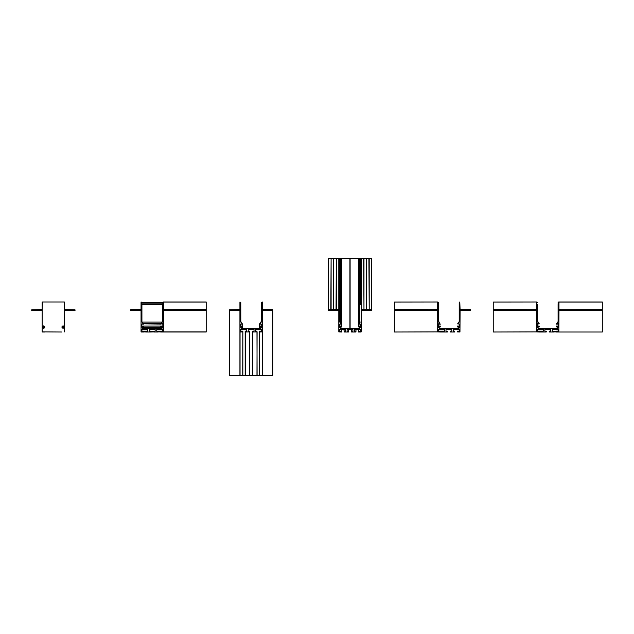 <?xml version="1.0" encoding="UTF-8"?>
<svg xmlns="http://www.w3.org/2000/svg" width="634" height="634" viewBox="0 0 634 634"><rect width="100%" height="100%" fill="white"/><g stroke="black" fill="none" stroke-linecap="round" stroke-linejoin="round"><path stroke-width="0.95" d="M42.462 301.99L42.169 309.55L31.7 309.844L31.7 310.422L42.169 310.422L42.169 331.891L61.767 332.01M64.565 310.422L64.565 331.891L64.565 302.053L64.565 309.55L75.034 309.844L75.034 310.422L64.565 310.422M64.272 301.99L42.224 301.99M42.288 332.01L44.959 332.01M44.784 327.065A1.133 1.133 0 0 1 43.651 328.198A1.133 1.133 0 0 1 42.518 327.065A1.133 1.133 0 0 1 43.651 325.931A1.133 1.133 0 0 1 44.784 327.065A1.102 1.102 0 0 0 43.651 325.955A1.102 1.102 0 0 0 42.549 327.065A1.102 1.102 0 0 0 43.651 328.166A1.102 1.102 0 0 0 44.76 327.065M64.216 327.065A1.133 1.133 0 0 1 63.083 328.198A1.133 1.133 0 0 1 61.95 327.065A1.133 1.133 0 0 1 63.083 325.931A1.133 1.133 0 0 1 64.216 327.065M42.169 302.053L42.169 331.891M62.94 327.215L63.218 327.612L63.63 327.199L62.94 326.51L63.234 327.199M64.185 327.065A1.102 1.102 0 0 0 63.083 325.955A1.102 1.102 0 0 0 61.974 327.065A1.102 1.102 0 0 0 63.083 328.166A1.102 1.102 0 0 0 64.185 327.065M43.516 327.215L43.794 327.612L44.206 327.199L43.516 326.51L43.809 327.199M161.963 327.675L142.531 327.675L142.531 328.515L161.963 328.515L161.963 327.675A0.61 0.61 0 0 0 162.573 327.065A0.61 0.61 0 0 0 161.963 326.455A0.61 0.61 0 0 0 161.353 327.065L160.774 326.946L160.774 326.027L162.859 326.027L162.859 324.077L160.656 323.895L161.583 323.776L161.702 322.175L162.573 322.056L142.682 322.056L142.793 323.657L143.839 323.895L163.445 323.776M162.573 327.065L143.141 327.065A0.61 0.61 0 0 0 142.531 326.455A0.61 0.61 0 0 0 141.921 327.065A0.61 0.61 0 0 0 142.531 327.675M155.156 329.395L149.339 329.395L155.156 329.395L155.156 331.138L153.816 331.138M153.697 331.891L153.697 331.249L150.678 331.138L150.678 332.01L153.697 331.891M158.096 332.01L153.816 332.01M158.207 331.249L158.207 331.891L160.537 331.891L160.656 331.138L158.207 331.249M162.573 329.395L162.573 331.138L156.757 331.138L156.757 329.395L162.573 329.395L156.757 329.395M162.573 331.138L160.656 331.138L162.573 331.138M141.865 304.375L162.859 304.375L162.859 303.155L141.81 303.155L162.684 303.155L163.152 301.99L206.193 301.99L206.193 332.01L160.656 332.01M206.193 310.422L163.445 310.422L163.445 331.891L206.193 331.891M206.193 309.844L173.621 309.55L173.914 310.422M206.193 309.55L171.442 309.669M168.826 309.669L171.148 309.669M166.203 309.669L168.533 309.669M206.193 302.053L163.445 302.053L163.445 309.55L165.918 309.669M162.859 303.155L141.636 303.155L141.889 302.537L162.573 302.624M162.573 304.431L162.573 322.056L141.921 322.056L141.921 304.431L162.573 304.431M160.774 323.776L143.839 323.895L160.656 324.077M143.839 324.077L141.636 324.077L141.636 326.027L143.72 326.027L143.601 327.065L160.893 327.065M141.636 304.375L141.636 303.155M162.605 302.537L141.889 302.537L141.113 301.99M141.049 302.053L141.049 309.55L130.873 309.55M130.58 309.844L130.58 310.422L141.049 310.422L141.049 331.891M141.168 332.01L143.839 332.01M143.958 331.891L143.839 331.138L146.399 331.138L146.399 332.01L143.958 331.891M141.921 329.395L147.738 329.395L141.921 329.395L141.921 331.138L143.839 331.138M147.738 329.395L147.738 331.138L146.399 331.138M146.399 332.01L150.678 332.01M149.339 329.395L149.339 331.138L150.678 331.138M143.72 326.027L160.774 326.027M241.411 328.515L241.411 327.675L241.411 328.515L251.127 328.602L260.843 328.515L260.843 327.675A0.61 0.61 0 0 0 261.454 327.065A0.61 0.61 0 0 0 260.843 326.455A0.61 0.61 0 0 0 260.233 327.065L259.655 326.946L259.655 326.027L261.747 326.027L261.747 324.077L259.536 324.077L259.536 328.515M242.022 328.515L242.022 327.065A0.61 0.61 0 0 0 241.411 326.455A0.61 0.61 0 0 0 240.801 327.065A0.61 0.61 0 0 0 241.411 327.675M248.219 329.395L248.219 331.138L248.219 329.395L254.036 329.395L254.036 331.138L254.036 329.395M254.036 331.138L252.697 331.138M242.719 328.515L242.719 323.895L241.792 323.776L241.673 322.175L240.801 322.056L240.769 302.537L239.929 302.053L239.929 309.55L229.46 309.844L229.46 375.629L252.586 375.629L252.586 331.249M272.794 309.844L272.794 375.629L256.976 375.629L257.087 331.891L252.697 332.01L252.586 375.629M257.087 375.629L256.976 331.138L257.087 375.629M255.637 331.138L255.637 329.395L255.637 331.138L256.976 331.138M261.454 329.395L261.454 331.138L261.454 329.395L255.637 329.395M261.454 331.138L259.536 331.138M259.417 375.629L259.417 331.249L259.417 375.629M262.207 375.629L262.325 331.891L259.536 332.01L259.536 375.629M262.325 375.629L262.325 310.422L262.325 375.629M272.794 310.422L262.325 310.422M262.325 309.55L262.325 302.053L262.325 309.55L272.501 309.55M261.485 302.537L262.27 301.99M261.454 303.036L261.454 302.624M261.509 304.375L261.747 303.155L261.573 304.375M261.747 304.375L261.747 303.155M261.454 304.431L261.454 322.056L260.693 322.056M259.655 323.776L260.582 323.657L260.582 322.175M259.655 328.515L259.655 326.946L259.774 328.515M260.843 328.515L260.843 327.675M242.022 327.065L242.6 326.946L242.481 328.515M242.6 328.515L242.6 326.027L240.516 326.027L240.516 324.077L240.516 326.027M240.746 304.375L240.801 322.056L240.69 304.375M240.516 304.375L240.516 303.155M239.929 309.55L239.993 301.99M229.46 310.422L239.929 310.422L239.929 375.629L239.929 310.422M240.048 375.629L240.048 332.01L242.838 331.891L242.727 375.629M242.838 375.629L242.838 331.249M240.801 331.138L240.801 329.395L240.801 331.138L242.727 331.138M240.801 329.395L246.618 329.395L246.618 331.138L246.618 329.395M246.618 331.138L245.279 331.138M245.168 375.629L245.168 331.249M245.279 375.629L245.279 332.01L249.677 331.891L249.558 375.629M249.677 375.629L249.677 331.249M248.219 331.138L249.558 331.138M261.747 324.077L261.747 326.027M242.719 324.077L240.516 324.077M256.976 375.629L252.697 375.629M260.233 328.515L260.233 327.065M340.292 326.455L340.292 328.515L359.724 328.515L359.724 327.675A0.61 0.61 0 0 0 360.334 327.065A0.61 0.61 0 0 0 359.724 326.455A0.61 0.61 0 0 0 359.113 327.065L358.535 326.946L358.535 324.077M341.361 327.065L340.91 327.065A0.61 0.61 0 0 0 340.292 326.455A0.61 0.61 0 0 0 339.681 327.065A0.61 0.61 0 0 0 340.292 327.675M347.099 329.395L347.099 331.138L347.099 329.395L352.916 329.395L352.916 331.138L351.466 331.249L351.577 329.395M352.916 329.395L352.916 331.138M351.466 329.395L351.466 331.891L351.466 329.395M351.577 332.01L355.856 332.01M355.967 329.395L355.967 331.891L355.967 329.395M355.856 329.395L355.967 331.249L354.517 331.138L354.517 329.395L354.517 331.138M360.334 329.395L360.334 331.138L360.334 329.395L354.517 329.395M360.334 331.138L358.297 331.249L358.416 329.395M358.297 329.395L358.297 331.891L358.297 329.395M358.416 332.01L361.087 332.01M350.008 328.602L350.008 258.371L359.462 258.371L359.462 323.657L359.462 258.371L371.675 258.371L371.675 310.422L361.206 310.422L361.206 331.891M371.381 258.371L371.675 309.844L369.202 309.55L369.202 258.371M368.909 258.371L369.202 309.55M366.587 258.371L366.587 309.55L368.909 309.55M366.293 258.371L366.587 309.55M363.971 258.371L363.971 309.55L366.293 309.55M363.678 258.371L363.971 309.55M361.206 258.371L361.206 309.55L363.678 309.55M361.15 258.371L361.206 302.053L360.334 302.624L360.366 258.371L360.334 303.036L360.334 258.371L360.453 303.155M360.627 303.155L360.627 304.375M360.334 258.371L360.389 303.139M359.573 258.371L359.462 322.175L360.334 322.056M359.462 323.657L358.424 323.895L358.535 258.371M358.424 258.371L358.424 324.077L360.627 324.077L360.627 326.027L360.627 324.077M359.724 326.455L359.724 327.675M341.48 326.946L341.48 324.077M350.008 258.371L341.599 258.371L341.599 323.895L340.672 323.776L340.553 322.175L339.681 322.056L339.681 258.371L339.681 302.624L338.81 302.053L338.81 309.55L328.341 309.844L328.341 310.422L338.81 310.422L338.81 331.891L341.607 332.01L341.718 329.395L341.607 332.01M339.396 324.077L339.396 326.027L339.396 324.077L341.599 324.077L341.48 258.371L340.672 258.371L340.672 323.776M340.672 258.371L340.553 323.657M339.681 304.431L339.681 322.056M339.626 303.139L339.396 304.375M339.396 303.155L339.65 258.371L339.103 258.371L339.103 301.99M339.103 258.371L338.81 302.053L338.81 258.371L336.337 258.371L336.337 309.55M336.337 258.371L336.052 309.55M336.052 258.371L333.722 258.371L333.722 309.55M333.722 258.371L333.429 309.55M333.429 258.371L331.106 258.371L331.106 309.55M331.106 258.371L330.813 309.55M328.634 309.55L328.341 258.371L328.634 309.55M339.681 331.138L339.681 329.395L339.681 331.138L341.607 331.138L341.607 329.395M339.681 329.395L345.498 329.395L345.498 331.138L344.167 331.138L344.167 332.01L348.438 332.01L348.557 329.395L348.438 332.01M345.498 329.395L345.498 331.138M344.167 329.395L344.048 331.249L344.048 329.395M347.099 331.138L348.438 331.138L348.438 329.395M339.396 326.027L341.48 326.027M358.535 326.027L360.627 326.027M360.912 258.371L360.912 301.99M350.111 258.371L350.111 328.515M349.905 258.371L349.905 328.515M340.442 258.371L339.681 258.371M330.813 258.371L328.634 258.371M438.562 327.065L439.79 327.065A0.61 0.61 0 0 0 439.18 326.455A0.61 0.61 0 0 0 438.562 327.065A0.61 0.61 0 0 0 439.18 327.675L439.18 328.515L448.888 328.602L458.604 328.515L458.604 327.675A0.61 0.61 0 0 0 459.214 327.065A0.61 0.61 0 0 0 458.604 326.455A0.61 0.61 0 0 0 457.994 327.065L457.415 326.946L457.415 326.027L459.507 326.027L459.507 324.077L457.304 323.895L458.224 323.776L458.342 322.175L459.214 322.056L459.214 302.624L459.793 301.99L460.086 309.55L470.262 309.55L470.555 310.422L460.086 310.422L459.967 332.01L457.177 331.891L457.296 331.138L459.214 331.138L459.214 329.395L453.397 329.395L453.397 331.138L454.736 331.138L454.736 332.01L450.457 332.01L450.457 331.138L451.796 331.138L451.796 329.395L445.979 329.395L445.979 331.138L447.319 331.138M440.361 326.946L439.79 327.065L440.361 326.946L440.361 326.027L438.276 326.027L438.276 324.077L438.276 326.027M438.276 324.077L440.479 324.077L439.441 323.657L439.441 322.175L438.562 322.056L439.441 322.175L439.441 323.657M440.479 324.077L437.69 323.776M438.562 322.056L438.506 304.375L438.562 322.056L439.322 322.056M438.506 304.375L438.562 302.624L437.69 302.053L437.69 309.55L435.217 309.669M438.276 304.375L438.562 302.624M394.356 302.053L437.753 301.99L394.356 302.053L394.356 309.55L427.514 309.55L427.221 310.422L437.69 310.422L437.69 331.891L440.487 332.01L440.487 331.138L442.928 331.249L443.047 332.01L447.319 332.01L447.438 331.249L447.319 332.01M434.932 309.669L432.602 309.669M432.309 309.669L429.987 309.669M429.694 309.669L394.356 309.844L394.356 310.422L427.221 310.422M437.69 331.891L394.356 332.01L437.69 331.891M440.487 332.01L443.047 332.01M438.562 331.138L444.379 331.138L444.379 329.395L438.562 329.395L438.562 331.138M438.562 329.395L444.379 329.395M394.356 310.422L394.356 331.891M445.979 329.395L445.979 331.138M537.45 327.065L538.67 327.065A0.61 0.61 0 0 0 538.06 326.455A0.61 0.61 0 0 0 537.45 327.065A0.61 0.61 0 0 0 538.06 327.675L538.06 328.515L547.768 328.602L557.484 328.515L557.484 327.675A0.61 0.61 0 0 0 558.094 327.065A0.61 0.61 0 0 0 557.484 326.455A0.61 0.61 0 0 0 556.874 327.065L558.094 327.065M544.86 329.395L544.86 331.138L544.86 329.395L550.677 329.395L550.677 331.138L549.337 331.138M549.226 331.891L549.226 331.249L549.226 331.891M558.15 304.375L558.094 302.624L558.673 301.99L602.3 301.99L602.3 309.55L566.962 309.669M558.094 322.056L558.094 304.431L558.094 322.056L557.341 322.056M557.223 323.657L557.223 322.175L557.223 323.657L556.184 323.895L558.966 323.776M556.184 324.077L558.388 324.077L558.388 326.027L558.388 324.077M558.388 303.155L558.388 304.375M558.094 302.624L558.213 303.155M602.3 302.053L558.966 302.053L558.966 309.55L561.439 309.669M561.732 309.669L564.054 309.669M564.347 309.669L566.677 309.669M602.3 309.55L602.3 310.422L558.966 310.422L558.847 332.01L602.3 332.01L556.176 332.01M602.3 310.422L602.3 331.891M556.176 331.138L558.094 331.138L556.176 331.138M558.094 329.395L552.277 329.395L552.277 331.138L553.736 331.249L558.094 331.138L558.094 329.395L552.277 329.395M553.617 332.01L549.337 332.01M556.295 326.946L556.295 326.027L558.388 326.027M546.318 331.249L546.318 331.891L546.318 331.249M536.863 301.99L537.41 302.537L536.57 302.053L536.57 309.55L534.097 309.669M537.156 304.375L537.45 322.056L537.386 304.375M537.45 322.056L538.203 322.056M536.57 323.776L539.241 323.776L538.321 323.657L538.321 322.175M539.241 326.027L539.241 326.946L539.241 326.027L537.156 326.027L537.156 324.077L537.156 326.027M538.67 327.065L539.241 326.946L538.67 327.065M550.677 329.395L550.677 331.138M553.736 331.249L553.736 331.891L556.058 331.891L556.058 331.249L553.736 331.249M602.3 309.844L569.435 309.844L569.435 310.422M537.156 324.077L539.36 323.895M493.244 302.053L536.633 301.99L493.244 302.053L493.244 309.55L526.394 309.55L526.101 310.422L536.57 310.422L536.57 331.891L539.368 332.01L539.368 331.138L541.808 331.249L541.927 332.01L546.199 332.01M533.812 309.669L531.482 309.669M531.197 309.669L528.867 309.669M528.574 309.669L493.244 309.844L493.244 310.422L526.101 310.422M536.57 331.891L493.244 332.01L536.57 331.891M539.368 332.01L541.927 332.01M537.45 331.138L543.259 331.138L543.259 329.395L537.45 329.395L537.45 331.138M537.45 329.395L543.259 329.395M544.86 331.138L546.199 331.138M493.244 310.422L493.244 331.891M161.702 323.657L142.793 323.657M359.343 258.371L359.343 323.776"/></g></svg>
